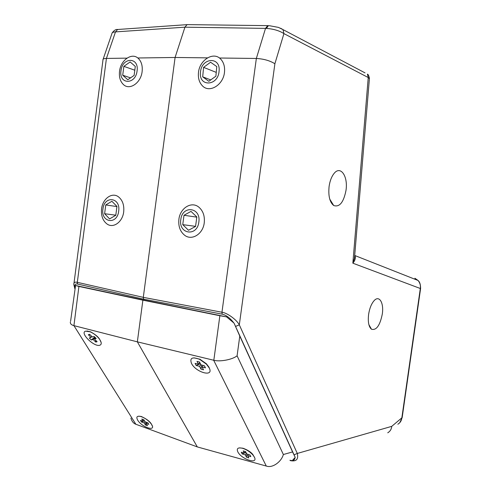 <?xml version="1.0" encoding="UTF-8"?>
<svg xmlns="http://www.w3.org/2000/svg" width="491" height="491" viewBox="0 0 491 491"><rect width="100%" height="100%" fill="white"/><g stroke="black" fill="none" stroke-linecap="round" stroke-linejoin="round"><path stroke-width="0.74" d="M74.841 288.653L73.816 284.565C73.681 282.54 74.822 281.785 77.234 282.307L77.553 284.031C75.332 283.571 74.436 284.688 74.859 287.376M280.662 28.257L282.988 29.607L283.921 33.615C279.336 30.681 273.499 28.944 266.404 28.398L184.935 27.183L175.084 57.472L143.298 297.356L221.957 312.239C227.21 312.865 236.668 319.745 239.32 324.846L297.288 453.451C298.571 459.122 296.49 461.552 291.059 460.754M382.28 314.148C384.079 302.91 379.236 294.692 374.019 300.768C371.356 303.88 369.551 308.422 368.612 314.387C367.765 321.906 368.723 326.859 371.491 329.24C376.364 330.553 379.96 325.527 382.28 314.148M345.965 190.569C348.279 176.453 340.551 164.927 333.96 173.593C331.535 176.68 329.921 180.934 329.111 186.335C328.16 195.823 329.688 202.218 333.69 205.52C339.484 207.435 343.577 202.452 345.965 190.569M233.716 322.783C229.96 317.923 226.118 315.05 222.171 314.166L143.568 299.179L144.109 300.179L226.566 316.879L234.054 323.146L295.22 457.409L292.857 459.877M294.895 456.691L234.238 323.551M291.053 460.754L290.015 460.27C292.906 461.012 294.563 460.263 294.987 458.017M102.877 59.957C102.92 58.957 104.098 58.447 106.424 58.423L126.985 58.141M137.793 57.987L175.084 57.472L207.423 57.864M222.171 314.166L221.957 312.239L256.345 58.466L219.422 58.012M268.651 25.655L267.687 25.642L265.521 28.38L256.345 58.466C263.71 58.883 269.89 60.645 274.886 63.75L239.32 324.846L235.778 326.331M77.627 284.05L143.568 299.179L143.298 297.356L77.32 282.331L106.424 58.423L115.508 31.89L117.637 29.497L187.053 24.648L184.935 27.183L115.508 31.89C113.163 32.013 111.96 32.615 111.887 33.689L103.122 59.239M369.404 78.603L368.244 77.529L283.921 33.615L274.886 63.75M354.723 255.246L354.895 255.541C355.846 257.879 355.165 260.426 352.851 263.182L354.477 258.235L354.662 255.952M420.603 288.475L420.314 288.499C420.769 285.553 420.02 282.871 418.056 280.471L414.92 278.268L415.49 279.459M418.056 280.471L354.895 255.541L354.477 258.235L369.435 78.284C368.827 75.614 368.146 74.227 367.385 74.123L368.244 77.529L352.851 263.182L420.314 288.499L401.847 417.853C401.57 420.64 400.239 422.769 397.839 424.249M294.244 454.752L297.288 453.451L391.732 426.36C391.493 429.177 390.167 431.325 387.743 432.81M187.053 24.648L188.219 24.624M365.04 72.883L282.988 29.607L278.44 27.392L269.252 25.679M402.172 417.583L391.732 426.36M180.792 219.618C178.331 234.176 197.204 237.036 198.843 222.073C201.212 207.196 182.235 204.907 180.792 219.618M204.244 222.81C203.035 234.017 191.883 240.964 184.69 235.293C180.154 231.629 178.221 226.32 178.896 219.36C180.062 208.098 191.508 200.923 198.855 207.165C203.114 210.86 204.907 216.077 204.244 222.81M188.489 230.267L195.559 226.449L196.83 216.967L191.011 211.394L184.002 215.273L182.75 224.657L188.489 230.267M195.571 226.345L182.75 224.657M196.805 217.151L184.002 215.273M200.481 72.251C198.579 87.06 218.041 86.318 219.072 71.256C220.846 56.164 201.328 57.496 200.481 72.251M224.528 71.704C223.73 84.851 209.307 93.652 202.267 85.667C199.321 82.506 198.045 78.308 198.432 73.079C199.162 59.982 213.855 50.855 221.011 59.448C223.736 62.59 224.909 66.672 224.528 71.704M208.816 81.291L215.893 76.197L216.789 66.61L210.59 62.228L203.581 67.365L202.697 76.848L208.816 81.291M210.743 79.904L202.697 76.848M216.249 72.38L203.581 67.365M99.814 345.241C101.772 344.473 101.705 342.503 99.612 339.33C97.138 336.047 94.008 333.549 90.215 331.83L85.575 331.143C79.413 332.775 94.18 347.321 99.814 345.241M90.031 334.69L88.325 334.727L89.65 334.31L92.369 337.004L94.149 336.452L96.193 338.477L94.407 339.023L95.463 337.753M88.325 334.727L91.044 337.415L91.829 336.47M91.044 337.415L89.282 337.968L91.314 339.968L94.812 337.108M94.916 337.213L93.075 339.428L91.314 339.968M94.407 339.023L97.114 341.705L95.776 342.104L95.653 340.257M93.075 339.428L95.776 342.104M151.664 424.574L151.345 424.083C148.595 420.542 145.115 418.025 140.886 416.521C137.007 415.656 135.939 416.871 137.683 420.155C141.862 427.317 156.426 432.019 151.664 424.574M144.471 420.781L141.488 422.014L140.475 420.376L143.126 421.217L141.77 419.026L143.771 419.652L145.127 421.849L147.797 422.69L148.804 424.328L146.134 423.481L147.472 425.66L145.483 425.022L145.87 422.082M141.488 422.014L144.139 422.849L145.005 421.652M144.139 422.849L145.483 425.022M143.126 421.217L143.998 420.02M146.134 423.481L146.913 422.407M209.184 367.888L206.404 364.162L199.634 359.332C192.282 356.607 189.563 357.957 191.478 363.377C195.915 372.626 214.328 377.475 209.184 367.888M200.414 363.757L196.191 365.488L195.099 363.383L198.456 364.236L196.995 361.401L199.53 362.045L200.991 364.881L204.379 365.74L205.465 367.857L202.077 366.992L203.52 369.797L200.997 369.146L201.549 365.022M196.191 365.488L199.549 366.347L200.825 364.555M199.549 366.347L200.997 369.146M198.456 364.236L199.739 362.444M202.077 366.992L203.182 365.433M102.932 209.031C100.71 222.65 117.171 225.142 118.681 211.173C120.829 197.278 104.282 195.283 102.932 209.031M123.695 211.854C122.603 221.938 113.433 228.585 107.142 224.086C102.797 220.827 100.943 215.745 101.576 208.847C102.631 198.732 111.991 191.901 118.423 196.799C122.56 200.101 124.315 205.115 123.695 211.854M109.597 218.906L115.79 215.285L116.95 206.429L111.905 201.273L105.761 204.95L104.614 213.72L109.597 218.906M115.802 215.199L104.614 213.72M116.932 206.57L105.761 204.95M101.146 342.466L99.599 339.189C98.077 336.722 95.051 334.254 90.516 331.799L86.944 330.989M152.382 426.176L151.32 423.936C149.712 421.303 146.361 418.811 141.255 416.466L138.769 416.178M254.571 457.538L252.773 454.408C250.784 451.953 247.513 449.885 242.959 448.222L239.405 447.872M209.596 368.815L208.994 367.225L206.392 363.751L199.947 359.234L194 357.835M70.594 321.28L75.559 285.48L144.109 300.179M237.092 355.797L283.362 454.519L292.575 451.923L239.78 336.077L237.092 355.797C232.611 359.565 219.968 362.014 213.824 360.265L219.864 315.731L142.881 300.167L137.351 341.846L213.824 360.265M283.362 454.519C281.355 461.896 272.517 468.144 266.748 466.18L197.308 446.92L137.351 341.846L73.926 325.643L135.86 424.267C133.484 423.402 131.827 421.352 130.901 418.105M197.308 446.92L135.97 424.304M142.881 300.167L78.916 286.431L73.926 325.643M292.575 451.923L295.22 457.409M234.054 323.146L239.78 336.077M219.864 315.731L226.566 316.879M75.559 285.48L78.916 286.431M70.348 322.022C70.182 323.741 71.336 324.938 73.816 325.613M120.989 70.765C118.736 84.575 135.553 85.023 137.075 70.943C139.248 56.864 122.339 56.931 120.989 70.765M142.12 71.588C140.935 82.979 129.599 90.651 123.419 84.544C120.221 81.445 118.926 77.038 119.528 71.324C120.657 59.963 132.171 52.028 138.468 58.576C141.494 61.682 142.709 66.021 142.12 71.588M127.807 79.757L134.129 75.393L135.301 66.438L130.14 61.946L123.867 66.359L122.713 75.221L127.807 79.757M130.545 77.866L122.713 75.221M134.81 70.201L123.867 66.359M254.35 457.053L252.89 454.942C250.029 451.812 246.611 449.596 242.628 448.295C238 447.246 236.386 448.418 237.804 451.818C241.357 459.3 258.567 464.848 254.35 457.053M244.107 453.101L242.149 453.911L241.259 452.199L244.395 453.193L243.211 450.898L245.586 451.64L246.764 453.936L249.931 454.936L250.809 456.655L247.642 455.654L248.814 457.925L246.457 457.176L246.893 453.979M242.149 453.911L245.285 454.905L246.365 453.156M245.285 454.905L246.457 457.176M244.395 453.193L245.396 451.579M247.642 455.654L248.385 454.451M245.942 452.34L244.579 452.905M77.234 282.307L77.553 284.031M289.929 460.245L290.426 460.681M266.404 28.398L268.405 25.649L187.169 24.611M112.095 32.983C114.016 30.368 115.864 29.202 117.637 29.497L118.644 29.429M266.282 466.057L213.665 360.228M74.018 283.019L102.944 60.24M329.737 199.088L333.69 205.52M368.864 324.594L371.491 329.24M418.05 280.465C419.744 281.84 420.597 284.516 420.603 288.493L402.16 417.669L399.692 422.819M141.255 416.466L140.886 416.521M199.947 359.234L199.634 359.332M206.392 363.751L206.404 364.162M242.959 448.222L242.628 448.295M252.773 454.408L252.89 454.942"/></g></svg>
